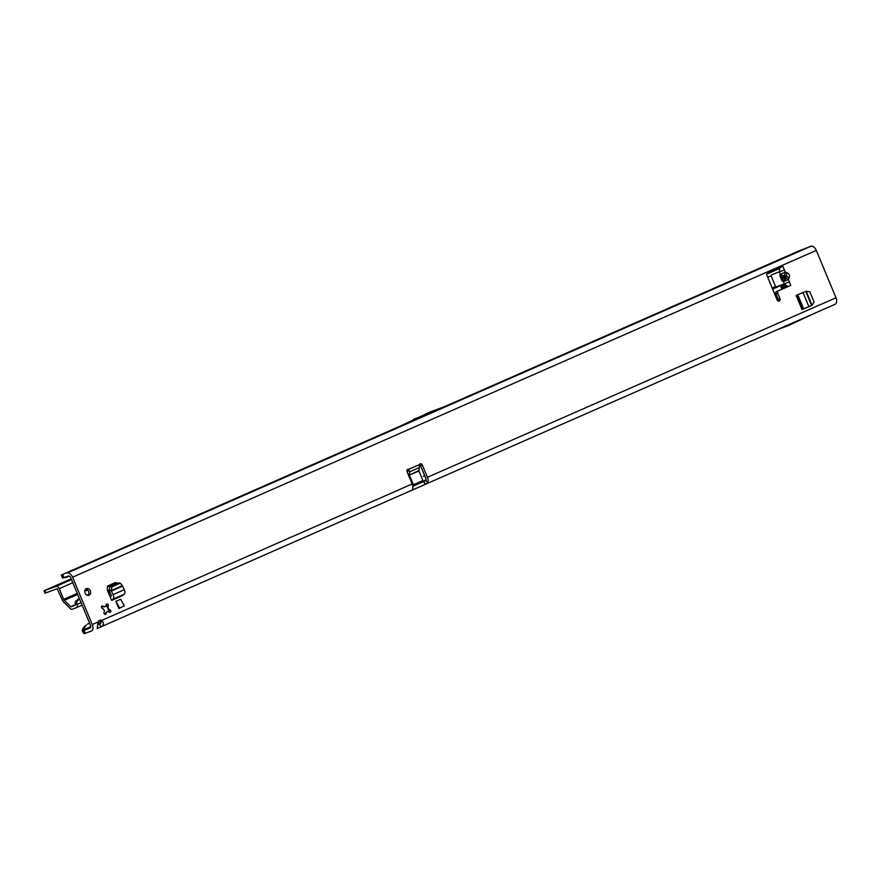 <?xml version="1.0" encoding="UTF-8"?>
<svg xmlns="http://www.w3.org/2000/svg" width="880" height="880" viewBox="0 0 880 880"><rect width="100%" height="100%" fill="white"/><g stroke="black" fill="none" stroke-linecap="round" stroke-linejoin="round"><path stroke-width="1.32" d="M106.029 613.734L104.654 614.24L106.612 611.985L106.029 613.734A1.287 1.045 -110.5 0 1 103.983 612.645L104.423 610.83A2.904 2.343 -110.5 0 1 103.785 609.29L102.201 608.366A1.287 1.045 -110.5 0 1 102.85 606.089L104.478 606.859A2.904 2.343 -110.5 0 1 105.138 606.441A2.904 2.343 -110.5 0 1 105.71 606.32L106.282 604.582A1.287 1.045 -110.5 0 1 108.328 605.671L107.888 607.486A2.904 2.343 -110.5 0 1 108.537 609.026L110.11 609.95A1.287 1.045 -110.5 0 1 109.461 612.227L107.844 611.446A2.904 2.343 -110.5 0 1 107.272 611.831A2.904 2.343 -110.5 0 1 107.173 611.875A2.904 2.343 -110.5 0 1 106.612 611.985M85.646 589.138A3.542 2.86 -110.5 0 1 88.616 591.591A3.542 2.86 -110.5 0 1 87.989 595.397M86.35 588.665A3.542 2.86 -110.5 0 1 86.471 588.61A3.542 2.86 -110.5 0 1 90.365 590.854A3.542 2.86 -110.5 0 1 89.067 595.199A3.542 2.86 -110.5 0 1 88.946 595.254A3.542 2.86 -110.5 0 1 85.063 593.01A3.542 2.86 -110.5 0 1 86.35 588.665M98.846 620.818A3.872 3.124 -110.5 0 1 99.946 621.06L101.728 620.389A3.872 3.124 69.5 0 0 99.671 620.312A3.872 3.124 69.5 0 0 98.054 622.006L97.174 628.507L412.225 490.094M785.785 280.808L784.63 278.52A3.355 2.156 118.4 0 0 783.376 281.6L788.37 279.543L789.129 277.959A3.355 1.562 -154.4 0 0 786.06 276.661L785.301 278.245A3.355 1.562 25.6 0 1 788.37 279.543L789.327 281.831L784.179 283.943L787.193 286.077L787.259 286.957L778.415 290.84A1.936 1.562 69.5 0 0 777.733 293.26L779.955 298.606A1.936 1.562 -110.5 0 1 777.095 299.871L766.942 275.484A1.936 1.562 -110.5 0 1 767.635 273.064L779.339 267.927L779.889 268.532L778.459 268.444L779.746 269.5L779.339 267.927L782.892 266.365L784.377 269.929L782.892 266.365M789.129 277.959C790.009 275.517 789.283 273.779 786.962 272.745A3.355 1.661 107.9 0 1 785.708 275.825L786.973 275.792L786.06 276.661L783.299 277.805L782.078 277.805L782.947 276.958A3.355 2.266 -161.9 0 1 779.867 275.66L782.045 280.874L783.376 281.6L784.333 283.888M116.864 583.473L115.72 582.439L107.448 586.08L107.294 589.941L111.65 600.413L112.574 599.379A3.872 2.277 -113.7 0 0 112.651 599.346A3.872 2.277 -113.7 0 0 113.058 594.638L124.311 589.699A3.872 2.277 66.3 0 1 123.904 594.407A3.872 2.277 66.3 0 1 123.827 594.429L112.717 599.313M789.327 281.831L790.812 285.395L776.633 291.511A1.936 1.562 69.5 0 0 775.951 293.92L778.173 299.277A1.936 1.562 -110.5 0 1 778.173 301.004M418.935 470.943L409.398 475.134L412.896 483.56A1.287 1.045 69.5 0 0 414.348 484.33L421.982 480.975A1.287 1.045 69.5 0 0 422.433 479.369L418.935 470.943L419.287 467.654A1.936 1.067 -52.6 0 1 419.287 467.61L419.43 464.607A1.936 1.562 -110.5 0 1 422.312 465.025L427.416 477.29A5.797 3.421 -113.7 0 1 427.713 482.603L425.766 480.315A2.574 1.518 -113.7 0 0 425.645 477.95L420.541 465.685A1.936 1.562 -110.5 0 0 419.463 464.552M401.203 425.689L67.122 573.045A5.797 3.421 66.3 0 1 72.556 577.203L816.288 250.415L836 297.77A5.797 3.421 66.3 0 1 835.131 304.271A5.797 3.421 66.3 0 1 835.021 304.315L425.909 484.077M72.556 577.203L92.268 624.547A5.797 3.421 -113.7 0 1 91.388 631.059A5.797 3.421 -113.7 0 1 91.289 631.103L84.007 633.732L83.193 631.774M424.545 481.151L423.94 481.415L425.183 484.396L412.456 489.984L412.456 489.313A5.797 3.421 66.3 0 0 412.17 483.989L407.066 471.724A1.936 1.562 -110.5 0 1 408.76 469.293L406.978 469.964L407.616 470.173L407.297 472.307M118.855 608.498L124.355 605.792L118.855 608.498L115.885 601.37L119.592 607.882M124.355 605.792L120.659 599.269L115.885 601.37M804.639 291.786L796.125 295.449L803.055 292.611L808.896 306.658L803.616 308.836L797.775 294.8M110.11 609.95L108.735 610.467L108.9 611.281A1.287 1.045 -110.5 0 1 109.032 612.018M106.161 604.956A1.287 1.045 -110.5 0 1 106.48 605.451L107.536 607.618A2.904 2.343 69.5 0 1 108.174 609.158L108.537 609.026M61.314 575.102L62.557 578.072L68.365 576.026A2.574 1.518 66.3 0 1 70.774 577.874L90.486 625.218A2.574 1.518 -113.7 0 1 90.101 628.111A2.574 1.518 -113.7 0 1 90.046 628.122L82.764 630.762L83.622 629.882M114.026 583.187L115.17 584.221M419.287 467.61L409.75 471.801A1.936 1.067 -52.6 0 1 409.75 471.834L407.616 470.206A1.936 1.067 -52.6 0 1 407.616 470.206L409.75 471.801L408.76 469.293L419.43 464.607M779.394 271.821L773.927 273.867A1.287 0.759 -113.7 0 0 773.883 273.889L771.518 274.923A1.287 0.759 -113.7 0 0 771.331 276.375L775.291 285.89A1.287 0.759 -113.7 0 0 776.49 286.814L784.179 283.943M779.746 269.5L779.229 272.041L784.377 269.929L785.323 272.217L780.329 274.274A3.355 2.266 18.1 0 0 783.398 275.572L785.708 275.825L782.947 276.958L783.398 275.572M779.405 271.777L771.54 274.912A1.287 0.759 -113.7 0 0 771.518 274.923M66.088 577.489L65.648 577.588A12.892 5.687 -44.7 0 1 64.097 577.621M816.288 250.415A5.797 3.421 -113.7 0 0 810.854 246.268L798.578 251.086M62.744 574.684L63.987 577.654M436.194 409.695L407.044 423.489L449.273 404.932L430.144 411.95L400.631 425.931M407.044 423.489L401.456 425.568M785.939 287.419L786.39 285.461M786.203 287.045L787.193 286.077M784.63 278.52L783.299 277.805A3.355 2.156 118.4 0 0 782.045 280.874M786.962 272.745L785.323 272.217A3.355 1.661 107.9 0 1 784.069 275.297M409.75 471.834L409.321 474.672L407.803 473.517M409.398 475.134L418.858 470.492M414.304 484.352L412.522 485.012A1.287 1.045 69.5 0 0 412.566 484.99L414.26 484.363M419.43 417.054L413.38 419.32M425.766 480.315L424.413 481.217M427.713 482.603L425.568 484.231M99.704 623.887L100.65 626.978C103.884 625.328 104.247 623.128 101.728 620.389L412.17 483.989M99.946 621.06C101.838 621.929 101.662 622.919 99.418 624.008L99.561 623.942M83.787 629.684L82.192 630.762A12.892 10.351 -124 0 1 84.909 626.098L86.493 625.02A12.892 10.351 -124 0 0 83.787 629.684L90.794 626.604M89.628 623.172L87.505 624.096M82.192 630.762L84.007 633.732M85.36 633.314L84.128 630.344M423.94 481.415L412.797 486.31M99.418 624.008L97.856 624.668M106.997 611.93A2.904 2.343 69.5 0 0 107.481 611.578L107.844 611.446M108.735 610.467L108.174 609.158M105.71 606.32L105.347 606.452A2.904 2.343 69.5 0 0 104.973 606.518M104.478 606.859L101.475 606.606M777.557 329.571L788.502 325.534L814.968 313.126M788.502 325.534L778.261 329.263M110.187 596.893A3.872 2.277 66.3 0 1 110.451 596.739A3.872 2.277 66.3 0 1 110.528 596.706L111.419 595.617L109.659 592.031A4.51 2.662 66.3 0 1 109.098 590.458L111.144 590.612A1.287 0.759 66.3 0 0 111.309 591.063L113.058 594.638M122.881 594.847L122.903 595.463L111.65 600.413M124.311 589.699L122.551 586.113A1.287 0.759 66.3 0 1 122.397 585.673L120.263 583.176L118.184 582.89L109.901 586.531L109.098 590.458M120.263 583.176L111.98 586.817L109.901 586.531M111.98 586.817L111.221 590.524L109.142 590.238M122.298 585.651L111.144 590.612M798.941 294.206L803.055 292.611M796.95 295.108L802.802 309.144L801.966 309.485L796.125 295.449M808.896 306.658L811.976 305.283L814.121 302.181L809.831 291.863L806.135 291.247M802.802 309.144L803.616 308.836M424.71 475.706L423.324 476.311M769.901 272.063L767.074 273.526M71.181 578.831L44.132 590.722L56.199 586.344A3.223 1.903 66.3 0 1 59.213 588.654L63.668 599.346A1.936 1.144 -113.7 0 0 64.306 600.325L77.682 594.451M45.034 593.186L57.189 588.72L62.249 599.885A4.51 2.662 -113.7 0 0 63.745 602.151L70.235 608.542A3.223 1.903 -113.7 0 0 72.193 609.235L76.395 607.662A3.223 1.903 -113.7 0 0 76.461 607.64A3.223 1.903 -113.7 0 0 77.099 604.439L76.857 603.713A2.574 2.057 -97.2 0 1 77.517 600.743L79.585 599.049M782.771 288.816A1.936 1.298 -162.7 0 1 781.099 286.946A1.936 1.298 -162.7 0 1 781.715 286.308L785.389 284.702M70.807 606.716L75.548 604.637L70.807 606.716L64.306 600.325M75.548 604.637L75.317 603.911A2.574 2.057 -97.2 0 1 75.966 600.941L79.42 598.631M87.186 595.221L88.539 594.627M107.437 586.322L114.213 583.352M774.356 293.293L775.797 292.666M77.77 599.357L79.321 599.17M107.415 586.817L114.576 583.671M774.532 293.7L775.775 293.161M781.407 288.024L786.346 285.857M836 297.77L427.416 477.29M98.054 622.006L92.268 624.547M422.18 480.854L422.818 481.349L412.72 485.793M101.189 622.666L97.889 624.118M90.728 627.264L82.764 630.762M422.246 480.975L412.588 485.221M101.233 622.017L97.933 623.469M779.372 271.986L780.329 274.274L779.867 275.66M65.648 577.588L69.146 576.048M62.161 574.882L63.404 577.852M798.71 251.031L444.378 406.714L798.831 250.976M67.122 573.045L810.854 246.268M422.312 465.025L420.541 465.685M779.955 298.606L778.173 299.277M777.733 293.26L775.951 293.92M778.415 290.84L776.633 291.511M771.54 274.912L773.927 273.867M412.896 483.56L412.104 483.857M412.17 490.105L101.057 626.802M84.909 626.098L86.493 625.02M84.777 633.512L83.545 630.542M425.007 484.473L423.775 481.492M422.818 481.349L425.876 480.007M108.328 605.671L106.953 606.188M102.85 606.089L101.596 606.551M122.551 586.113L111.309 591.063M811.602 305.448L805.761 291.412M811.987 305.151L806.234 291.335M778.921 268.796L766.821 274.109M71.5 579.612L56.199 586.344M771.177 275.825L767.723 277.343M72.787 582.692L59.213 588.654M84.755 591.338L87.637 590.073M772.618 289.102L784.366 283.943M775.687 286.506L772.178 288.046M86.493 589.325L85.074 589.941M77.231 593.384L63.668 599.346M71.203 606.848L75.592 604.923M781.715 286.308L781.253 287.815M110.066 592.867L108.757 593.439L110.077 592.867M76.461 607.64L82.126 605.143L76.516 607.607M777.161 296.846L776.039 297.341M109.109 590.37L107.723 590.986M81.103 602.679L77.099 604.439M75.966 600.941L77.517 600.743M75.317 603.911L76.857 603.713M44.946 590.546L45.936 592.933M61.556 574.915L401.357 425.612M835.131 304.271L425.733 484.154M112.651 599.346L123.904 594.407M69.278 576.103L66.407 577.368M44 590.854L44.99 593.23"/></g></svg>
